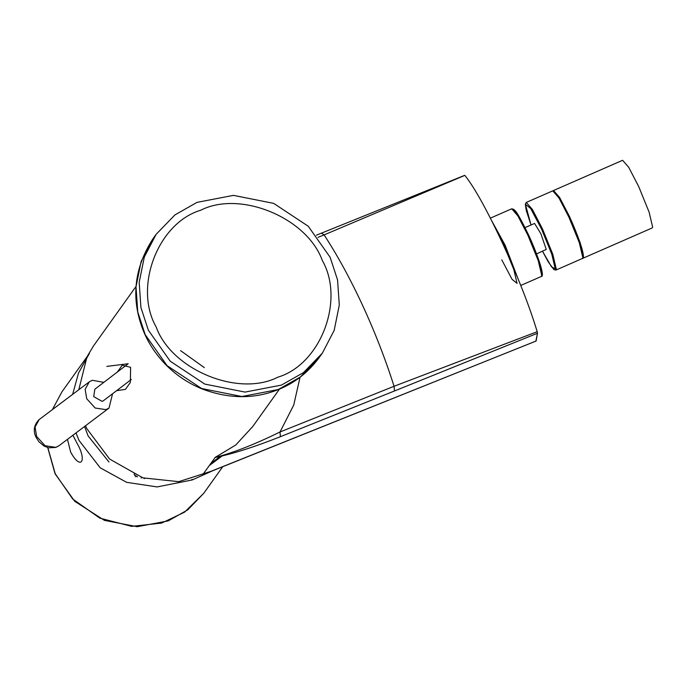 <?xml version="1.0" encoding="UTF-8"?>
<svg xmlns="http://www.w3.org/2000/svg" width="687" height="687" viewBox="0 0 687 687"><rect width="100%" height="100%" fill="white"/><g stroke="black" fill="none" stroke-linecap="round" stroke-linejoin="round"><path stroke-width="1.03" d="M127.834 364.007L94.823 389.228L93.715 396.622L102.105 401.38L103.454 400.693M112.539 393.831L109.01 408.069L105.918 409.641L95.175 408.026L86.742 398.761L85.136 389.331L89.267 381.852L92.359 380.28L103.892 382.367M197.023 202.364L233.451 195.374L273.675 203.369L308.231 226.229L330.146 257.299L337.557 279.961L339.292 305.08L334.183 330.37L322.349 353.144L303.534 372.56L281.455 385.089L245.027 392.088L204.812 384.093L170.256 361.233L148.332 330.164L140.921 307.493L139.186 282.374L144.296 257.093L156.138 234.319L174.953 214.902L197.023 202.364M215.417 457.413C234.009 452.518 255.547 444.042 280.021 431.977L280.416 436.683C254.448 446.979 232.773 453.884 215.417 457.413L215.417 457.413M210.042 471.814L536.109 341.018L537.474 333.247L535.869 341.13L202.768 474.623L215.168 457.465M537.474 333.247L537.191 331.692L394.063 386.274L280.021 431.977L293.735 405.055L300.039 377.266M215.005 457.499L235.813 444.953L252.722 426.541M212.326 470.896L178.714 481.664L142.93 477.86L109.628 459.071L86.802 428.619L85.531 425.742M78.799 389.735L86.991 356.802L93.544 345.862L135.974 286.505M117.322 372.122L122.217 365.209L130.624 367.313L130.341 382.47L125.463 389.366L116.713 390.663M210.643 463.596L220.759 455.979M535.611 341.336L536.109 341.018M537.44 332.723L537.225 333.358L394.467 390.98L394.063 386.274C385.347 358.915 374.879 332.01 362.684 305.56C350.456 279.154 337.6 255.598 324.118 234.894L464.326 175.589M537.191 331.692C529.66 306.737 518.221 277.479 502.85 243.911C487.401 210.789 474.82 188.049 465.099 175.674M583.126 258.166L652.195 227.947L652.65 227.148L649.112 212.137L638.712 186.581L628.734 167.345L622.594 160.294L553.524 190.514L559.673 197.564L569.643 216.8L580.051 242.356L583.589 257.359L582.799 258.2M142.003 477.568L141.11 477.929M141.127 477.929L142.029 477.577M144.167 478.616L144.699 478.401M136.962 476.082L135.382 476.718L136.962 476.082L137.348 476.915M136.945 476.108L137.314 476.907M134.12 473.996L134.85 475.584L135.7 475.241M72.899 435.257L77.013 443.218C87.472 461.26 80.705 470.707 70.675 452.089L67.446 439.362M212.669 470.758L192.274 479.93L157.134 486.928L126.683 482.343L100.242 467.838L79.014 440.419L75.999 432.922M72.624 394.381L78.516 373.084L89.465 353.316M192.274 479.93L191.974 479.277M84.553 426.481L88.116 435.936L108.967 462.007M553.945 191.235L559.999 198.388L569.6 216.937M560.24 200.123L569.137 217.032M542.55 251.296L548.252 261.884L553.885 269.579L555.877 270.094L556.333 269.287L552.795 254.284L542.395 228.728L532.425 209.509L526.276 202.433L552.777 190.84L558.926 197.89L568.896 217.126L569.617 216.972L579.794 241.961L583.246 256.629L582.877 257.376M582.378 258.492L582.842 257.685L579.304 242.683L568.896 217.126L569.617 216.972C574.246 226.684 581.365 244.744 582.834 252.266C583.761 256.646 583.606 258.724 582.387 258.492L555.877 270.094M501.785 259.875L512.09 279.377L517.071 283.379L513.807 269.544L504.215 245.972L497.491 232.532M536.556 253.915L546.259 249.433L540.841 233.657L534.572 223.438L525.04 227.603M222.966 455.335L209.149 465.692M180.578 350.636L204.374 367.648M109.01 408.069L58.919 445.786L55.87 447.426L48.657 447.821L44.054 446.035L38.91 441.75L36.025 437.241C32.924 430.732 33.972 424.841 39.176 419.559L35.046 427.039L36.651 436.468L45.076 445.734L55.827 447.349L58.953 445.76M200.673 210.256C240.038 190.059 306.934 217.659 322.297 260.442C345.097 300.253 320.631 364.462 277.814 377.197C238.441 397.404 171.552 369.804 156.181 327.012C133.381 287.2 157.855 222.992 200.673 210.256M322.349 353.144L319.172 357.575C308.18 372.483 294.491 383.174 278.115 389.666C253.984 399.284 228.47 398.975 201.557 388.73C187.482 382.865 175.262 374.544 164.889 363.767C156.147 354.569 149.371 344.548 144.562 333.702C130.53 300.923 133.33 269.27 152.969 238.75L141.127 261.524L136.017 286.805L137.752 311.924L145.163 334.595L167.078 365.664L201.635 388.524L241.858 396.519L278.287 389.52L300.322 377.017L319.12 357.652M280.416 436.683L394.467 390.98M318.055 237.324L324.118 234.894L321.568 233.211M106.829 366.394L128.186 363.741M47.824 447.615L55.218 473.704L72.702 498.994L99.821 518.153L131.724 526.362L161.677 523.073L184.571 512.141L203.73 493.318L187.731 509.866L168.246 520.883L137.22 526.706L104.45 520.385L74.711 501.295L55.046 473.747L47.721 447.581M52.401 409.607L61.882 391.916L52.418 409.589M495.336 228.093L504.284 245.551L513.661 268.282M491.806 220.974L505.065 245.061L517.861 278.312M526.276 202.433L525.306 204.194L526.294 210.634L531.034 224.984L525.409 204.305L530.69 208.547L541.622 229.218L551.79 254.207L555.251 268.875L551.395 266.711L542.558 251.287M490.372 218.14L511.712 208.805L517.861 215.864L527.839 235.091L538.239 260.656L541.777 275.659L541.313 276.466L520.763 285.457M528.552 234.937L538.728 259.926L542.18 274.594L541.811 275.341M512.88 209.2L518.934 216.353L528.535 234.894M131.346 379.439L103.462 400.693M39.176 419.559L89.267 381.852M152.969 238.75L156.138 234.319M321.817 232.996L316.363 235.186M279.489 389.1L252.352 427.065M321.817 233.005L464.652 175.348M203.73 493.318L222.734 466.722M87.017 356.751L61.882 391.916M511.712 208.805L513.739 209.337L514.838 210.428C516.65 211.699 521.227 219.866 528.552 234.92C533.181 244.649 540.3 262.709 541.768 270.231C542.696 274.611 542.541 276.689 541.322 276.466"/></g></svg>

